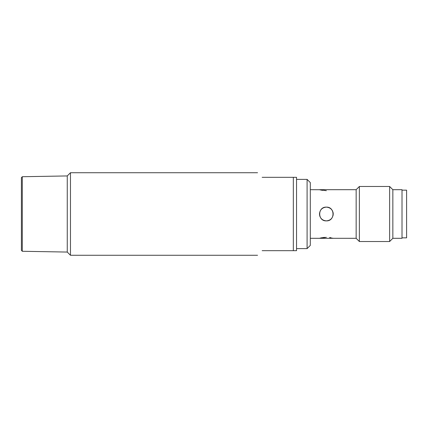 <?xml version="1.0" encoding="UTF-8"?>
<svg xmlns="http://www.w3.org/2000/svg" width="428" height="428" viewBox="0 0 428 428"><rect width="100%" height="100%" fill="white"/><g stroke="black" fill="none" stroke-linecap="round" stroke-linejoin="round"><path stroke-width="0.64" d="M70.465 172.73L67.255 175.94L22.299 176.721L22.299 251.279L67.255 252.06L67.255 175.94L67.255 252.06L70.465 255.27L70.465 172.73L257.565 172.73M293.335 214L293.335 177.315L296.545 177.315L296.545 250.685L293.335 250.685L293.335 214M262.15 177.315C255.987 171.147 255.987 171.147 262.15 177.315L293.335 177.315M307.09 248.62L307.09 179.38L310.3 182.59L310.3 245.41L307.09 248.62L296.545 248.62M326.286 237.31L326.35 237.31C317.48 238.396 317.48 238.396 326.35 237.31C335.22 238.396 335.22 238.396 326.35 237.31C335.22 238.396 335.22 238.396 326.35 237.31L319.47 238.305L310.3 238.305L310.3 189.695L319.598 189.732M326.35 190.69C317.48 189.604 317.48 189.604 326.35 190.69C335.22 189.604 335.22 189.604 326.35 190.69C335.22 189.604 335.22 189.604 326.35 190.69L319.47 189.695L356.155 189.695L356.155 238.305L359.365 241.515L359.365 186.485L389.635 186.485L389.635 241.515L359.365 241.515M320.492 189.962L322.552 190.38M326.35 220.88C317.48 221.297 317.48 206.703 326.35 207.12C335.22 206.703 335.22 221.297 326.35 220.88C322.188 220.479 319.893 218.189 319.47 214C319.893 209.816 322.182 207.521 326.35 207.12C330.512 207.521 332.802 209.811 333.23 214C332.807 218.184 330.518 220.474 326.35 220.88L326.387 220.88M333.23 213.904L333.123 212.812M332.433 210.79L332.23 210.432M324.563 237.38L323.563 237.476M321.358 237.84L320.321 238.075M332.54 210.999L333.07 212.534L332.54 210.999M333.225 213.872L333.091 212.62M332.556 211.031L331.705 209.683M392.845 189.695L402.015 189.695L402.015 238.305L392.845 238.305L392.845 189.695L389.635 186.485M333.059 215.519L333.128 215.166L333.059 215.519M319.641 215.525L320.08 216.825M320.995 218.317L322.081 219.393M262.15 250.685C255.987 256.854 255.987 256.854 262.15 250.685C255.987 256.854 255.987 256.854 262.15 250.685L293.335 250.685M22.299 251.279L21.4 250.359L21.4 177.641L22.299 176.721M402.015 190.155L406.6 190.155L406.6 237.845L402.015 237.845M323.766 207.628L322.423 208.35M333.209 238.3L356.155 238.305M332.786 238.182L332.39 238.08M331.342 237.84L329.571 237.535M323.611 237.47L323.274 237.513M322.578 237.615L321.369 237.84M320.31 238.08L319.919 238.182M319.914 189.818L320.31 189.92M296.545 179.38L307.09 179.38M356.155 189.695L359.365 186.485M392.845 238.305L389.635 241.515M70.465 255.27L257.565 255.27M319.47 238.305L333.23 238.305"/></g></svg>
